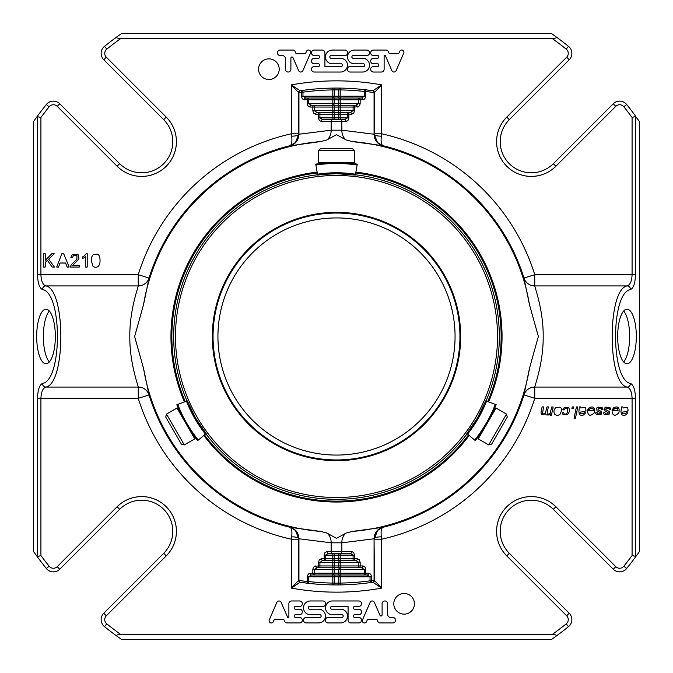 <?xml version="1.0" encoding="UTF-8"?>
<svg xmlns="http://www.w3.org/2000/svg" width="673" height="673" viewBox="0 0 673 673"><rect width="100%" height="100%" fill="white"/><g stroke="black" fill="none" stroke-linecap="round" stroke-linejoin="round"><path stroke-width="1.01" d="M336.5 217.934A118.566 118.566 0 0 1 439.183 395.783A118.566 118.566 0 0 1 233.817 395.783A118.566 118.566 0 0 1 336.5 217.934M354.284 150.466L352.147 148.329L320.853 148.329L318.716 150.466L318.716 162.555L354.284 162.555L354.284 150.466L318.716 150.466M166.5 414.114L165.718 417.033L181.365 444.138L184.284 444.92L194.758 438.872L176.974 408.074L166.5 414.114L184.284 444.92M488.716 444.92L491.635 444.138L507.282 417.033L506.5 414.114L496.026 408.074L478.242 438.872L488.716 444.92L506.5 414.114M336.5 212.332A124.169 124.169 0 0 1 444.029 398.584A124.169 124.169 0 0 1 228.971 398.584A124.169 124.169 0 0 1 336.5 212.332M198.325 440.075A134.6 134.6 0 0 1 177.714 404.38L187.287 400.889L195.481 417.916L206.131 433.53L197.635 440.655A135.5 135.5 0 0 1 185.866 423.468A135.5 135.5 0 0 0 197.635 440.655M348.059 162.555L347.293 162.992A135.5 135.5 0 0 1 357.27 164.162L355.344 175.081L336.5 173.668L322.258 174.492L336.5 173.668L348.715 174.273M475.365 440.655L466.869 433.53L477.519 417.916L485.713 400.889L496.136 404.683A135.5 135.5 0 0 1 475.365 440.655L474.684 440.083L475.365 440.655A135.5 135.5 0 0 0 496.136 404.683M315.73 164.162A135.5 135.5 0 0 1 357.27 164.162L357.111 165.053L357.27 164.162A135.5 135.5 0 0 0 315.73 164.162L315.889 165.053L315.73 164.162A135.5 135.5 0 0 1 336.5 162.555M357.111 165.053A134.6 134.6 0 0 0 315.889 165.053L317.656 175.081L322.258 174.492A124.396 124.396 0 0 1 350.742 174.492A124.396 124.396 0 0 0 322.258 174.492M176.864 404.683A135.5 135.5 0 0 0 185.866 423.468A135.5 135.5 0 0 1 176.864 404.683M189.071 405.171A124.396 124.396 0 0 0 203.313 429.845A124.396 124.396 0 0 1 189.071 405.171M483.937 405.146L477.519 417.916M203.33 429.862L195.481 417.916M186.993 400.999A162.832 162.832 0 0 1 317.606 174.77A162.832 162.832 0 0 0 186.993 400.999M467.112 433.732A162.832 162.832 0 0 1 205.888 433.732A162.832 162.832 0 0 0 467.112 433.732M355.394 174.77A162.832 162.832 0 0 1 486.007 400.999A162.832 162.832 0 0 0 355.394 174.77M469.687 429.845A124.396 124.396 0 0 0 483.929 405.171A124.396 124.396 0 0 1 469.687 429.845M317.664 175.106A124.396 124.396 0 0 1 350.742 174.492M340.202 119.693L340.202 117.884L347.445 117.884L344.626 119.693L322.729 119.693L319.911 117.884L318.48 117.884L318.48 114.275L315.662 114.275A1.809 1.422 -90 0 1 317.084 112.467L332.799 112.467A1.809 1.422 90 0 0 334.22 110.658L332.799 110.658L332.799 107.049L314.266 107.049L314.266 105.24A1.809 1.422 90 0 0 312.836 107.049L314.266 107.049L314.266 110.658L317.084 112.467L319.911 112.467A1.809 1.422 90 0 0 318.48 114.275L319.911 114.275L319.911 112.467L340.202 112.467A1.809 1.422 90 0 0 338.78 114.275L340.202 114.275L340.202 112.467L347.445 112.467L347.445 114.275L348.866 114.275A1.809 1.422 -90 0 0 347.445 112.467L350.271 112.467L353.089 110.658L353.089 107.049L354.52 107.049A1.809 1.422 -90 0 0 353.089 105.24L355.916 105.24L353.089 105.24L353.089 107.049L340.202 107.049L340.202 105.24A1.809 1.422 90 0 0 338.78 107.049L340.202 107.049L340.202 110.658L338.78 110.658L338.78 107.049L334.22 107.049A1.809 1.422 -90 0 1 335.642 105.24L353.089 105.24M344.626 119.693A1.809 1.422 90 0 1 346.048 121.502L347.806 120.711L348.799 118.692L348.866 117.884L347.445 117.884L347.445 114.275L340.202 114.275L340.202 117.884L334.22 117.884L334.22 114.275L319.911 114.275L319.911 117.884L332.799 117.884L332.799 119.693A1.809 1.422 90 0 0 334.22 117.884L332.799 117.884L332.799 110.658L312.836 110.658L312.836 107.049L310.017 107.049A1.809 1.422 -90 0 1 311.439 105.24L332.799 105.24L311.439 105.24L308.613 103.432L307.191 103.432L307.191 99.823L308.613 99.823L308.613 98.014A1.809 1.422 90 0 0 307.191 99.823L303.144 99.461L301.975 98.132L301.546 96.205L332.799 96.205L332.799 98.014A1.809 1.422 90 0 0 334.22 96.205L332.799 96.205L332.799 89.913L334.22 89.888A1.809 1.422 -90.2 0 1 335.634 88.079L332.765 88.104L332.799 89.913A246.612 246.612 0 0 0 302.968 92.176L302.968 96.205L305.794 98.014L340.202 98.014A1.809 1.422 90 0 0 338.78 99.823L340.202 99.823L340.202 98.014L361.561 98.014L358.734 98.014L358.734 99.823L360.164 99.823A1.809 1.422 -90 0 0 358.734 98.014M335.634 88.079L340.235 88.104A1.809 1.422 90.9 0 0 338.78 89.913L334.22 89.888L334.22 96.205L338.78 96.205L338.78 89.913L340.202 89.913L340.235 88.104A248.421 248.421 0 0 1 364.589 89.669L364.387 91.469A246.612 246.612 0 0 0 340.202 89.913L340.202 96.205L338.78 96.205A1.809 1.422 -90 0 1 337.358 98.014L340.202 98.014L340.202 96.205L364.387 96.205L364.387 91.469L365.809 91.469A1.809 1.422 -83.5 0 0 364.589 89.669L372.901 90.754L381.667 84.874A255.647 255.647 0 0 0 291.333 84.874L300.099 90.754A1.809 1.809 0 0 0 298.56 92.546L291.333 84.874L291.333 133.801A207.663 207.663 0 0 0 138.243 274.685L40.918 274.685L40.918 117.472L37.065 116.597A371.504 371.504 0 0 1 46.319 104.525A9.035 9.035 0 0 1 59.762 103.777L119.668 163.682A31.118 31.118 0 0 0 163.682 163.682A31.118 31.118 0 0 0 163.682 119.668L103.777 59.762A9.035 9.035 0 0 1 104.525 46.319A371.504 371.504 0 0 1 116.597 37.065C116.387 37.991 117.825 38.437 120.93 38.386A367.895 367.895 0 0 0 106.78 49.146A5.418 5.418 0 0 0 106.334 57.213L103.777 59.762M340.202 553.307A1.809 1.422 -90 0 0 338.78 555.116L340.202 555.116L340.202 553.307L332.799 553.307L332.799 555.116L325.555 555.116L328.374 553.307L350.271 553.307L353.089 555.116L353.089 560.533L332.799 560.533A1.809 1.422 -90 0 0 334.22 558.725L332.799 558.725L332.799 560.533L325.555 560.533L325.555 558.725L324.134 558.725A1.809 1.422 90 0 0 325.555 560.533L322.729 560.533L319.911 562.342L319.911 565.951L318.48 565.951A1.809 1.422 90 0 0 319.911 567.76L317.084 567.76L319.911 567.76L319.911 565.951L332.799 565.951L332.799 567.76A1.809 1.422 -90 0 0 334.22 565.951L332.799 565.951L332.799 562.342L334.22 562.342L334.22 565.951L338.78 565.951A1.809 1.422 90 0 1 337.358 567.76L319.911 567.76M322.729 560.533A1.809 1.422 -90 0 1 321.307 558.725L324.134 558.725L324.134 555.116L325.555 555.116L325.555 558.725L332.799 558.725L332.799 555.116L338.78 555.116L338.78 558.725L357.338 558.725A1.809 1.422 90 0 1 355.916 560.533L340.202 560.533L340.202 555.116L354.52 555.116L354.52 558.725A1.809 1.422 -90 0 1 353.089 560.533L355.916 560.533L358.734 562.342L358.734 567.76L361.561 567.76L364.387 569.568L364.387 574.986L332.799 574.986A1.809 1.422 -90 0 0 334.22 573.177L332.799 573.177L332.799 574.986L311.439 574.986L314.266 574.986L314.266 573.177L312.836 573.177A1.809 1.422 90 0 0 314.266 574.986M332.765 584.896A1.809 1.422 -89.1 0 0 334.22 583.087L332.799 583.087L332.765 584.896A248.421 248.421 0 0 1 308.411 583.331L308.613 581.531A246.612 246.612 0 0 0 332.799 583.087L332.799 576.795L334.22 576.795L334.22 583.087L338.78 583.112A1.809 1.422 89.8 0 1 337.366 584.921L332.765 584.896M340.202 105.24L340.202 103.432L332.799 103.432L332.799 105.24A1.809 1.422 90 0 0 334.22 103.432L334.22 99.823L338.78 99.823L338.78 103.432A1.809 1.422 -90 0 1 337.358 105.24M332.799 119.693L337.358 119.693A1.809 1.422 -90 0 0 338.78 117.884L338.78 114.275L334.22 114.275A1.809 1.422 -90 0 1 335.642 112.467M340.202 112.467L340.202 110.658L354.52 110.658L353.687 113.215L351.693 114.275A1.809 1.422 90 0 0 350.271 112.467L337.358 112.467A1.809 1.422 -90 0 0 338.78 110.658L334.22 110.658L334.22 107.049L332.799 107.049L332.799 105.24L335.642 105.24M332.765 88.104A248.421 248.421 0 0 0 302.724 90.384A1.809 1.422 82.2 0 0 301.546 92.176L302.968 92.176L302.724 90.384L300.099 90.754A1.809 1.809 0 0 0 298.56 92.546L298.938 92.546A1.809 1.422 -98.4 0 1 300.099 90.754A1.809 1.809 0 0 0 298.56 92.546L298.56 134.751L295.464 142.55L289.945 145.721C295.22 144.14 298.097 140.464 298.56 134.684A7.226 1.489 0 0 1 291.661 136.165L291.333 133.801L298.56 133.801M337.366 584.921L340.235 584.896L340.202 583.087L338.78 583.112L338.78 576.795L334.22 576.795A1.809 1.422 90 0 1 335.642 574.986L332.799 574.986L332.799 576.795L308.613 576.795L308.613 581.531L307.191 581.531A1.809 1.422 96.5 0 0 308.411 583.331L300.099 582.246L291.333 588.126A255.647 255.647 0 0 0 381.667 588.126L372.901 582.246A1.809 1.809 0 0 0 374.44 580.454L381.667 588.126L381.667 539.199L374.44 539.199M368.627 573.177A1.809 1.422 90 0 1 367.206 574.986L364.387 574.986A1.809 1.422 -90 0 0 365.809 573.177L369.856 573.539L371.025 574.868L371.454 576.795L340.202 576.795L340.202 574.986A1.809 1.422 -90 0 0 338.78 576.795L340.202 576.795L340.202 583.087A246.612 246.612 0 0 0 370.032 580.824L370.276 582.616A1.809 1.422 -97.8 0 0 371.454 580.824L370.032 580.824L370.032 576.795L367.206 574.986L340.202 574.986L340.202 573.177L334.22 573.177L334.22 569.568A1.809 1.422 90 0 1 335.642 567.76L332.799 567.76L332.799 569.568L338.78 569.568L338.78 573.177A1.809 1.422 90 0 1 337.358 574.986M325.555 560.533L335.642 560.533A1.809 1.422 90 0 0 334.22 562.342L338.78 562.342L338.78 565.951L362.983 565.951A1.809 1.422 90 0 1 361.561 567.76L340.202 567.76L340.202 560.533A1.809 1.422 -90 0 0 338.78 562.342L360.164 562.342L360.164 565.951A1.809 1.422 -90 0 1 358.734 567.76L340.202 567.76A1.809 1.422 -90 0 0 338.78 569.568L340.202 569.568L340.202 573.177L365.809 573.177L365.809 569.568L340.202 569.568L340.202 567.76L337.358 567.76M340.235 584.896A248.421 248.421 0 0 0 370.276 582.616L372.901 582.246A1.809 1.809 0 0 0 374.44 580.454L374.062 580.454A1.809 1.422 81.6 0 1 372.901 582.246A1.809 1.809 0 0 0 374.44 580.454L374.062 538.316C374.617 532.494 377.612 528.785 383.055 527.203L383.055 527.279C377.78 528.86 374.903 532.536 374.44 538.316A7.226 1.489 0 0 1 381.339 536.835L381.667 539.199A207.663 207.663 0 0 0 534.757 398.315L534.757 387.076A11.29 11.239 7 0 0 523.973 394.95L534.757 398.315L632.082 398.315L632.082 555.528L635.935 556.403A371.504 371.504 0 0 1 626.681 568.475L623.854 566.22A367.895 367.895 0 0 0 632.082 555.528M374.44 134.238L374.44 92.546L381.667 84.874L381.339 136.165C380.716 141.725 381.288 144.905 383.055 145.721L352.223 141.557L346.107 139.95L336.492 134.642L326.893 139.95L320.777 141.557A195.574 195.574 0 0 0 143.559 304.533L134.642 336.534L143.559 368.468A195.574 195.574 0 0 0 320.777 531.443L326.893 533.05A11.29 8.892 -87.3 0 1 331.158 542.817L331.158 551.498L351.693 551.498A1.809 1.422 90 0 1 350.271 553.307M79.338 265.473L79.338 267.038L70.564 267.038A2.986 2.986 0 0 1 70.749 265.902A6.082 6.082 0 0 1 71.826 264.136L76.882 259.324L76.949 255.732L73.256 255.774L72.549 257.725L70.875 257.549L72.162 254.705L78.203 254.781L78.993 258.962L73.508 264.59A5.754 5.754 0 0 0 72.827 265.473L79.338 265.473M87.212 267.038L85.589 267.038L85.589 256.657A8.185 8.185 0 0 1 84.041 257.784A11.281 11.281 0 0 1 82.333 258.625L82.333 257.044A9.952 9.952 0 0 0 84.722 255.488L86.169 253.713L87.212 253.713L87.212 267.038M354.393 63.8A6.865 6.865 0 0 1 347.529 56.936A6.865 6.865 0 0 1 354.393 50.071L366.768 50.071A2.742 2.742 0 0 1 369.511 52.814A2.742 2.742 0 0 1 366.768 55.565L353.232 55.565A1.371 1.371 0 0 0 351.861 56.936A1.371 1.371 0 0 0 353.232 58.307L362.654 58.307A6.856 6.856 0 0 1 369.511 65.163A6.856 6.856 0 0 1 362.654 72.028L350.111 72.028A2.742 2.742 0 0 1 347.369 69.277A2.742 2.742 0 0 1 350.111 66.534L363.428 66.534A1.371 1.371 0 0 0 364.8 65.172A1.371 1.371 0 0 0 363.428 63.8L354.393 63.8M332.336 63.8A6.865 6.865 0 0 1 325.471 56.936A6.865 6.865 0 0 1 332.336 50.071L344.896 50.071A2.751 2.751 0 0 1 347.647 52.822A2.751 2.751 0 0 1 344.896 55.565L331.183 55.565A1.371 1.371 0 0 0 329.812 56.936A1.371 1.371 0 0 0 331.183 58.307L340.597 58.307A6.856 6.856 0 0 1 347.461 65.163A6.856 6.856 0 0 1 340.597 72.028L314.215 72.028A2.742 2.742 0 0 1 311.473 69.277A2.742 2.742 0 0 1 314.215 66.534L318.295 66.534A1.371 1.371 0 0 0 319.667 65.163A1.371 1.371 0 0 0 318.295 63.792L314.215 63.792A2.742 2.742 0 0 1 311.473 61.05A2.742 2.742 0 0 1 314.215 58.307L318.295 58.307A1.371 1.371 0 0 0 319.667 56.936A1.371 1.371 0 0 0 318.295 55.565L314.215 55.565A2.742 2.742 0 0 1 311.473 52.814A2.742 2.742 0 0 1 314.215 50.071L322.182 50.071A2.742 2.742 0 0 1 324.924 52.814L324.924 66.534L341.219 66.534A1.363 1.363 0 0 0 342.582 65.172A1.363 1.363 0 0 0 341.219 63.8L332.336 63.8M54.21 253.771L48.641 259.147L54.454 267.038L52.141 267.038L47.413 260.316L45.234 262.445L45.234 267.038L43.484 267.038L43.484 253.771L45.234 253.771L45.234 260.35L51.821 253.771L54.21 253.771M258.567 69.193A10.322 10.322 0 0 1 274.054 60.25A10.322 10.322 0 0 1 274.054 78.127A10.322 10.322 0 0 1 258.567 69.193M306.484 51.308A2.196 2.196 0 0 1 310.489 53.117L302.808 70.808A2.33 2.33 0 0 1 298.627 70.623L292.999 57.668A1.094 1.094 0 0 0 290.896 58.105L290.896 69.277A2.742 2.742 0 0 1 288.153 72.028A2.742 2.742 0 0 1 285.402 69.277L285.402 58.66A3.104 3.104 0 0 0 282.307 55.565L280.018 55.565A2.751 2.751 0 0 1 277.453 52.73A2.751 2.751 0 0 1 280.204 50.071L293.453 50.071A2.196 2.196 0 0 1 295.077 51.434L296.112 53.806L305.399 53.806L306.484 51.308M60.04 263.017L58.576 267.038L56.709 267.038L61.807 253.771L63.708 253.771L69.134 267.038L67.132 267.038L65.584 263.017L60.04 263.017M373.414 55.565A2.742 2.742 0 0 1 370.672 52.814A2.742 2.742 0 0 1 373.414 50.071L385.873 50.071A2.785 2.785 0 0 1 388.422 51.745L389.322 53.815L398.626 53.815L399.72 51.308A2.196 2.196 0 0 1 403.716 53.142L396.094 70.69A2.33 2.33 0 0 1 391.854 70.623L385.318 55.565L384.123 55.565L384.123 69.243A2.785 2.785 0 0 1 381.347 72.028L373.414 72.028A2.742 2.742 0 0 1 370.672 69.277A2.742 2.742 0 0 1 373.414 66.534L377.494 66.534A1.371 1.371 0 0 0 378.865 65.163A1.371 1.371 0 0 0 377.494 63.792L373.414 63.792A2.742 2.742 0 0 1 370.672 61.05A2.742 2.742 0 0 1 373.414 58.307L377.494 58.307A1.371 1.371 0 0 0 378.865 56.936A1.371 1.371 0 0 0 377.494 55.565L373.414 55.565M99.747 257.364C100.462 261.528 99.924 264.573 98.132 266.474C96.155 267.694 94.346 267.501 92.706 265.894L91.393 260.493L91.873 256.707L93.311 254.495L97.593 254.142A3.643 3.643 0 0 1 98.923 255.387A6.503 6.503 0 0 1 99.747 257.364M298.56 538.762L298.56 580.454L291.333 588.126L291.333 539.199L298.56 539.199M340.664 609.2A6.865 6.865 0 0 1 347.529 616.064A6.865 6.865 0 0 1 340.664 622.929L328.104 622.929A2.751 2.751 0 0 1 325.353 620.178A2.751 2.751 0 0 1 328.104 617.435L341.817 617.435A1.371 1.371 0 0 0 343.188 616.064A1.371 1.371 0 0 0 341.817 614.693L332.403 614.693A6.856 6.856 0 0 1 325.539 607.837A6.856 6.856 0 0 1 332.403 600.972L358.785 600.972A2.742 2.742 0 0 1 361.527 603.723A2.742 2.742 0 0 1 358.785 606.466L354.705 606.466A1.371 1.371 0 0 0 353.333 607.837A1.371 1.371 0 0 0 354.705 609.208L358.785 609.208A2.742 2.742 0 0 1 361.527 611.95A2.742 2.742 0 0 1 358.785 614.693L354.705 614.693A1.371 1.371 0 0 0 353.333 616.064A1.371 1.371 0 0 0 354.705 617.435L358.785 617.435A2.742 2.742 0 0 1 361.527 620.186A2.742 2.742 0 0 1 358.785 622.929L350.818 622.929A2.742 2.742 0 0 1 348.076 620.186L348.076 606.466L331.781 606.466A1.363 1.363 0 0 0 330.418 607.828A1.363 1.363 0 0 0 331.781 609.2L340.664 609.2M318.607 609.2A6.865 6.865 0 0 1 325.471 616.064A6.865 6.865 0 0 1 318.607 622.929L306.232 622.929A2.742 2.742 0 0 1 303.489 620.186A2.742 2.742 0 0 1 306.232 617.435L319.768 617.435A1.371 1.371 0 0 0 321.139 616.064A1.371 1.371 0 0 0 319.768 614.693L310.346 614.693A6.856 6.856 0 0 1 303.489 607.837A6.856 6.856 0 0 1 310.346 600.972L322.889 600.972A2.742 2.742 0 0 1 325.631 603.723A2.742 2.742 0 0 1 322.889 606.466L309.572 606.466A1.371 1.371 0 0 0 308.2 607.828A1.371 1.371 0 0 0 309.572 609.2L318.607 609.2M366.516 621.692A2.196 2.196 0 0 1 362.511 619.883L370.192 602.192A2.33 2.33 0 0 1 374.373 602.377L380.001 615.332A1.094 1.094 0 0 0 382.104 614.895L382.104 603.723A2.742 2.742 0 0 1 384.847 600.972A2.742 2.742 0 0 1 387.598 603.723L387.598 614.34A3.104 3.104 0 0 0 390.693 617.435L392.982 617.435A2.751 2.751 0 0 1 395.547 620.27A2.751 2.751 0 0 1 392.796 622.929L379.547 622.929A2.196 2.196 0 0 1 377.923 621.566L376.888 619.194L367.601 619.194L366.516 621.692M299.586 617.435A2.742 2.742 0 0 1 302.328 620.186A2.742 2.742 0 0 1 299.586 622.929L287.127 622.929A2.785 2.785 0 0 1 284.578 621.255L283.678 619.185L274.374 619.185L273.28 621.692A2.196 2.196 0 0 1 269.284 619.858L276.906 602.31A2.33 2.33 0 0 1 281.146 602.377L287.682 617.435L288.877 617.435L288.877 603.757A2.785 2.785 0 0 1 291.653 600.972L299.586 600.972A2.742 2.742 0 0 1 302.328 603.723A2.742 2.742 0 0 1 299.586 606.466L295.506 606.466A1.371 1.371 0 0 0 294.135 607.837A1.371 1.371 0 0 0 295.506 609.208L299.586 609.208A2.742 2.742 0 0 1 302.328 611.95A2.742 2.742 0 0 1 299.586 614.693L295.506 614.693A1.371 1.371 0 0 0 294.135 616.064A1.371 1.371 0 0 0 295.506 617.435L299.586 617.435M597.624 413.811L600.148 413.912L600.198 412.515L596.985 410.808L596.699 408.057L597.834 407.123L602.057 407.468L603 409.748L601.603 409.84A2.557 2.557 0 0 0 601.418 408.814A1.472 1.472 0 0 0 600.737 408.116L598.188 408.217L598.003 409.773L600.804 411.237A2.322 2.322 0 0 1 601.586 411.985L601.082 414.627L596.572 414.61A2.499 2.499 0 0 1 595.74 412.734L597.102 412.642A1.582 1.582 0 0 0 597.624 413.811M604.993 412.642A1.582 1.582 0 0 0 605.515 413.811L608.03 413.912L608.089 412.515L604.876 410.808L604.59 408.057L605.725 407.123L609.948 407.468L610.882 409.748L609.494 409.84A2.557 2.557 0 0 0 609.301 408.814A1.472 1.472 0 0 0 608.619 408.116L606.079 408.217L605.893 409.773L608.695 411.237A2.322 2.322 0 0 1 609.477 411.985L608.964 414.627L604.463 414.61A2.499 2.499 0 0 1 603.631 412.734L604.993 412.642M572.227 406.955L573.8 406.955L573.463 408.536L571.89 408.536L572.227 406.955M564.252 407.51L568.609 407.628C569.997 410.017 569.594 412.356 567.381 414.644L563.04 414.576L562.266 412.608L563.638 412.515C564.058 414.231 565.076 414.61 566.716 413.643L567.675 412.027L567.566 408.368L565.127 408.368L564.159 409.933L562.754 409.79L564.252 407.51M576.408 406.955L577.796 406.955L575.44 418.244L574.044 418.244L576.408 406.955M550.043 415.14L550.329 413.786L548.932 414.989L546.333 414.921A1.935 1.935 0 0 1 545.66 413.786L541.353 414.837L541.025 412.221L542.118 406.955L543.515 406.955L542.497 413.945L544.482 413.794A2.793 2.793 0 0 0 545.492 412.81L546.956 406.955L548.344 406.955L547.191 412.473C547.023 414.215 547.696 414.652 549.21 413.794A2.995 2.995 0 0 0 550.27 412.742L551.751 406.955L553.147 406.955L551.439 415.14L550.043 415.14M561.669 410.059L560.256 414.03C558.497 415.611 556.689 415.737 554.821 414.4C553.332 411.809 553.761 409.487 556.108 407.417L560.062 407.173A2.843 2.843 0 0 1 561.257 408.334A3.542 3.542 0 0 1 561.669 410.059M584.08 412.684L585.493 412.81C584.105 415.367 582.061 415.964 579.36 414.593L578.881 411.683L579.377 406.955L580.782 406.955A5.005 5.005 0 0 1 580.95 407.973L585.603 407.434L585.981 410.353A2.482 2.482 0 0 1 585.157 411.203A3.626 3.626 0 0 1 583.886 411.666L580.219 412.086L580.412 413.794L583.272 413.794A2.212 2.212 0 0 0 584.08 412.684M414.433 603.807A10.322 10.322 0 0 1 398.946 612.75A10.322 10.322 0 0 1 398.946 594.873A10.322 10.322 0 0 1 414.433 603.807M613.768 407.678C618.159 405.886 619.858 407.611 618.874 412.835C614.819 416.629 612.539 415.914 612.035 410.698L618.058 410.698L617.562 408.511L614.861 408.385A3.054 3.054 0 0 0 613.776 409.739L612.422 409.596L613.768 407.678M589.212 407.678C593.603 405.886 595.311 407.611 594.326 412.835C590.263 416.629 587.983 415.914 587.479 410.698L593.502 410.698L593.006 408.511L590.305 408.385A3.054 3.054 0 0 0 589.228 409.739L587.874 409.596L589.212 407.678M626.184 412.684L627.589 412.81C626.21 415.367 624.165 415.964 621.457 414.593L620.977 411.683L621.473 406.955L622.887 406.955A5.005 5.005 0 0 1 623.047 407.973L627.699 407.434L628.086 410.353A2.482 2.482 0 0 1 627.253 411.203A3.626 3.626 0 0 1 625.991 411.666L622.323 412.086L622.517 413.794L625.368 413.794A2.212 2.212 0 0 0 626.184 412.684M357.338 107.049A1.809 1.422 90 0 0 355.916 105.24L358.734 103.432L358.734 99.823L340.202 99.823L340.202 103.432L360.164 103.432L359.727 105.358L358.566 106.687L354.52 107.049L354.52 110.658M308.613 98.014L305.794 98.014A1.809 1.422 -90 0 0 304.373 99.823M362.983 99.823A1.809 1.422 90 0 0 361.561 98.014L364.387 96.205L365.809 96.205L365.649 97.4L363.916 99.621L360.164 99.823L360.164 103.432M374.44 92.546A1.809 1.809 0 0 0 372.901 90.754A1.809 1.422 98.4 0 1 374.062 92.546L374.44 92.546M315.662 565.951A1.809 1.422 -90 0 0 317.084 567.76L314.266 569.568L314.266 573.177L332.799 573.177L332.799 569.568L312.836 569.568L313.273 567.642L314.434 566.313L318.48 565.951L318.48 562.342L332.799 562.342L332.799 560.533M310.017 573.177A1.809 1.422 -90 0 0 311.439 574.986L308.613 576.795L307.191 576.795L307.351 575.6L309.084 573.379L312.836 573.177L312.836 569.568M298.56 580.454A1.809 1.809 0 0 0 300.099 582.246A1.809 1.422 -81.6 0 1 298.938 580.454L298.56 580.454M374.44 133.801L381.667 133.801A207.663 207.663 0 0 1 534.757 274.685L523.973 278.05A11.29 11.239 173 0 0 534.757 285.924C535.069 287.985 543.481 310.918 543.187 336.483C543.49 362.066 535.06 385.015 534.757 387.076L627.186 387.076C630.197 388.228 631.829 391.972 632.082 398.315L635.48 398.315C635.219 389.945 633.587 384.998 630.584 383.475A3.617 3.382 104.9 0 1 627.186 387.076C607.164 383.989 607.164 289.011 627.186 285.924C630.197 284.772 631.829 281.028 632.082 274.685L632.082 117.472A367.895 367.895 0 0 0 623.854 106.78A5.418 5.418 0 0 0 615.787 106.334L555.881 166.239A34.735 34.735 0 0 1 506.761 166.239A34.735 34.735 0 0 1 506.761 117.119L566.666 57.213A5.418 5.418 0 0 0 566.22 49.146A367.895 367.895 0 0 0 552.07 38.386L120.93 38.386M372.901 90.754A248.421 248.421 0 0 0 300.099 90.754A248.421 248.421 0 0 1 372.901 90.754M300.099 582.246A248.421 248.421 0 0 0 372.901 582.246A248.421 248.421 0 0 1 300.099 582.246M291.661 136.165C292.284 141.725 291.712 144.905 289.945 145.721A196.373 196.373 0 0 0 149.027 278.05L138.243 274.685L138.243 285.924A11.29 11.239 -173 0 0 149.027 278.05L143.559 304.533M346.048 121.502L321.307 121.502A1.809 1.422 -90 0 1 322.729 119.693M298.56 134.751L298.56 134.238M381.339 536.835C380.716 531.275 381.288 528.095 383.055 527.279A196.373 196.373 0 0 0 523.973 394.95L529.441 368.468L538.358 336.466L529.441 304.533L523.973 278.05A196.373 196.373 0 0 0 383.055 145.721C377.78 144.14 374.903 140.464 374.44 134.684A7.226 1.489 180 0 0 381.339 136.165M377.536 530.45L382.407 527.388L377.536 530.45L374.44 538.762M328.374 553.307A1.809 1.422 -90 0 1 326.952 551.498L331.158 551.498A1.809 1.422 -90 0 0 332.588 553.307M37.52 116.353L37.52 274.685L40.918 274.685C41.171 281.028 42.803 284.772 45.814 285.924A3.617 3.382 104.9 0 0 42.416 289.525C62.438 292.385 62.438 380.615 42.416 383.475A3.617 3.382 -104.9 0 0 45.814 387.076L138.243 387.076C137.931 385.015 129.519 362.082 129.813 336.517C129.51 310.934 137.94 287.985 138.243 285.924L45.814 285.924C65.836 289.011 65.836 383.989 45.814 387.076C42.803 388.228 41.171 391.972 40.918 398.315L138.243 398.315L149.027 394.95A11.29 11.239 -7 0 0 138.243 387.076L138.243 398.315A207.663 207.663 0 0 0 291.333 539.199L291.661 536.835A7.226 1.489 180 0 1 298.56 538.316C298.097 532.536 295.22 528.86 289.945 527.279L320.777 531.443M291.661 536.835C292.284 531.275 291.712 528.095 289.945 527.279A196.373 196.373 0 0 1 149.027 394.95L143.559 368.468M37.52 556.647L40.918 555.528A367.895 367.895 0 0 0 49.146 566.22A5.418 5.418 0 0 0 57.213 566.666L59.762 569.223A9.035 9.035 0 0 1 46.319 568.475A371.504 371.504 0 0 1 37.065 556.403L37.52 556.647L37.52 398.315C37.781 389.945 39.413 384.998 42.416 383.475M57.213 566.666L117.119 506.761A34.735 34.735 0 0 1 166.239 506.761A34.735 34.735 0 0 1 166.239 555.881L106.334 615.787A5.418 5.418 0 0 0 106.78 623.854A367.895 367.895 0 0 0 120.93 634.614L552.07 634.614A367.895 367.895 0 0 0 566.22 623.854A5.418 5.418 0 0 0 566.666 615.787L506.761 555.881A34.735 34.735 0 0 1 506.761 506.761A34.735 34.735 0 0 1 555.881 506.761L615.787 566.666A5.418 5.418 0 0 0 623.854 566.22M630.584 383.475C610.562 380.615 610.562 292.385 630.584 289.525A3.617 3.382 -104.9 0 0 627.186 285.924L534.757 285.924L534.757 274.685L635.48 274.685L635.48 116.353L632.082 117.472M635.935 556.403L639.35 551.667L639.35 121.333L635.48 116.353M635.935 116.597A371.504 371.504 0 0 0 626.681 104.525A9.035 9.035 0 0 0 613.238 103.777L615.787 106.334M552.07 38.386C555.158 38.437 556.605 37.999 556.403 37.065A371.504 371.504 0 0 1 568.475 46.319A9.035 9.035 0 0 1 569.223 59.762L509.318 119.668A31.118 31.118 0 0 0 509.318 163.682A31.118 31.118 0 0 0 553.332 163.682L613.238 103.777M556.403 37.065L551.667 33.65L121.333 33.65L116.597 37.065M46.008 363.782A27.282 9.329 90 0 1 36.679 336.5A27.282 9.329 90 0 1 46.008 309.218A27.282 9.329 90 0 1 55.337 336.5A27.282 9.329 90 0 1 46.008 363.782M37.065 116.597L33.65 121.333L33.65 551.667L37.065 556.403M106.334 615.787L103.777 613.238L163.682 553.332A31.118 31.118 0 0 0 163.682 509.318A31.118 31.118 0 0 0 119.668 509.318L59.762 569.223M103.777 613.238A9.035 9.035 0 0 0 104.525 626.681A371.504 371.504 0 0 0 116.597 635.935C116.395 635.001 117.842 634.563 120.93 634.614M552.07 634.614C555.175 634.563 556.613 635.009 556.403 635.935L551.667 639.35L121.333 639.35L116.597 635.935M556.403 635.935A371.504 371.504 0 0 0 568.475 626.681A9.035 9.035 0 0 0 569.223 613.238L566.666 615.787M626.681 568.475A9.035 9.035 0 0 1 613.238 569.223L553.332 509.318A31.118 31.118 0 0 0 509.318 509.318A31.118 31.118 0 0 0 509.318 553.332L569.223 613.238M626.992 309.218A27.282 9.329 -90 0 1 636.322 336.5A27.282 9.329 -90 0 1 626.992 363.782A27.282 9.329 -90 0 1 617.663 336.5A27.282 9.329 -90 0 1 626.992 309.218M298.938 134.684C298.383 140.506 295.388 144.215 289.945 145.797L320.777 141.557M301.546 96.205L301.546 92.176L298.938 92.546L298.938 134.238L331.158 130.183L341.842 130.183A11.29 8.892 -87.3 0 0 346.107 139.95M374.062 134.684C374.617 140.506 377.612 144.215 383.055 145.797L377.528 142.541L382.407 145.612M374.44 134.751L377.528 142.541M382.407 527.388L352.223 531.443A195.574 195.574 0 0 0 529.441 368.468M326.893 533.05L336.508 538.358L346.107 533.05A11.29 8.892 -92.7 0 0 341.842 542.817L331.158 542.817L298.938 538.762L298.938 580.454L307.191 581.531L307.191 576.795M298.938 538.316C298.383 532.494 295.388 528.785 289.945 527.203L295.472 530.459L290.593 527.388M298.56 538.249L295.472 530.459M332.588 119.693A1.809 1.422 -90 0 0 331.158 121.502L331.158 130.183A11.29 8.892 -92.7 0 1 326.893 139.95M529.441 304.533A195.574 195.574 0 0 0 352.223 141.557M346.107 533.05L352.223 531.443M502.041 336.5A165.541 165.541 0 0 0 355.866 172.095A165.541 165.541 0 0 1 488.564 401.932A165.541 165.541 0 0 0 502.041 336.5M317.134 172.095A165.541 165.541 0 0 0 184.436 401.932A165.541 165.541 0 0 1 317.134 172.095M203.81 435.473A165.541 165.541 0 0 0 469.19 435.473A165.541 165.541 0 0 1 203.81 435.473M49.348 361.973A27.282 9.329 90 0 1 43.358 336.5A27.282 9.329 90 0 1 49.348 311.027M623.652 311.027A27.282 9.329 -90 0 1 629.642 336.5A27.282 9.329 -90 0 1 623.652 361.973M336.5 213.055A123.445 123.445 0 0 1 443.406 398.223A123.445 123.445 0 0 1 229.594 398.223A123.445 123.445 0 0 1 336.5 213.055M336.5 175.476A161.024 161.024 0 0 1 475.954 417.008A161.024 161.024 0 0 1 197.046 417.008A161.024 161.024 0 0 1 336.5 175.476M355.495 174.214A125.296 125.296 0 0 0 317.505 174.214M186.463 401.192A125.296 125.296 0 0 0 205.45 434.093M467.55 434.093A125.296 125.296 0 0 0 486.537 401.192M474.675 440.075A134.6 134.6 0 0 0 495.286 404.38M335.642 553.307A1.809 1.422 90 0 0 334.22 555.116L334.22 558.725L338.78 558.725A1.809 1.422 90 0 1 337.358 560.533M332.799 98.014L332.799 99.823L308.613 99.823L308.613 103.432L332.799 103.432L332.799 99.823L334.22 99.823A1.809 1.422 -90 0 1 335.642 98.014M310.017 107.049L308.015 105.989L307.191 103.432M315.662 114.275L313.668 113.215L312.836 110.658M321.307 121.502L319.313 120.442L318.48 117.884M365.809 96.205L365.809 91.469L374.062 92.546L374.062 134.238L341.842 130.183L341.842 121.502A1.809 1.422 -90 0 0 340.412 119.693M348.866 117.884L348.866 114.275L351.693 114.275M340.412 553.307A1.809 1.422 -90 0 0 341.842 551.498L341.842 542.817L374.062 538.762L374.062 580.454L371.454 580.824L371.454 576.795M362.983 565.951L364.985 567.011L365.809 569.568M357.338 558.725L359.332 559.785L360.164 562.342M351.693 551.498L353.687 552.558L354.52 555.116M318.48 562.342L319.313 559.785L321.307 558.725M324.134 555.116L324.958 552.558L326.952 551.498M106.334 57.213L166.239 117.119A34.735 34.735 0 0 1 166.239 166.239A34.735 34.735 0 0 1 117.119 166.239L57.213 106.334A5.418 5.418 0 0 0 49.146 106.78A367.895 367.895 0 0 0 40.918 117.472M37.52 274.685C37.781 283.055 39.413 288.002 42.416 289.525M40.918 555.528L40.918 398.315L37.52 398.315M630.584 289.525C633.587 288.002 635.219 283.055 635.48 274.685M635.48 398.315L635.48 556.647M626.681 104.525L623.854 106.78M553.332 163.682L555.881 166.239M509.318 119.668L506.761 117.119M569.223 59.762L566.666 57.213M568.475 46.319L566.22 49.146M106.78 49.146L104.525 46.319M166.239 117.119L163.682 119.668M117.119 166.239L119.668 163.682M57.213 106.334L59.762 103.777M49.146 106.78L46.319 104.525M49.146 566.22L46.319 568.475M117.119 506.761L119.668 509.318M166.239 555.881L163.682 553.332M106.78 623.854L104.525 626.681M568.475 626.681L566.22 623.854M509.318 553.332L506.761 555.881M553.332 509.318L555.881 506.761M613.238 569.223L615.787 566.666M487.715 401.621A164.633 164.633 0 0 0 355.714 172.986M317.286 172.986A164.633 164.633 0 0 0 185.285 401.621M204.499 434.893A164.633 164.633 0 0 0 468.501 434.893M492.165 413.903L492.914 413.458M325.707 162.992L324.941 162.555M180.835 413.903L180.086 413.458M191.637 432.604L191.645 433.479M481.363 432.604L481.355 433.479M295.464 142.55L290.593 145.612"/></g></svg>
